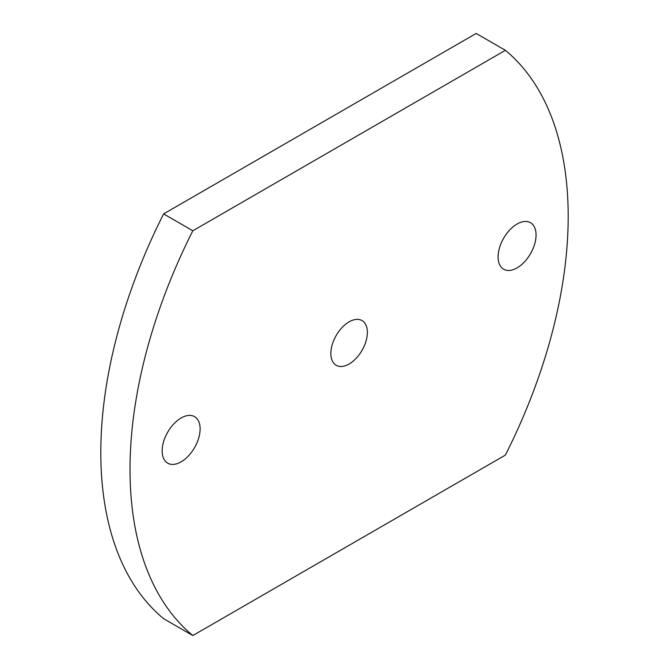 <?xml version="1.0" encoding="UTF-8"?>
<svg xmlns="http://www.w3.org/2000/svg" width="669" height="669" viewBox="0 0 669 669"><rect width="100%" height="100%" fill="white"/><g stroke="black" fill="none" stroke-linecap="round" stroke-linejoin="round"><path stroke-width="1" d="M181.14 461.836A26.852 15.504 120 0 0 198.676 438.17A26.852 15.504 120 0 0 194.562 416.653A26.852 15.504 120 0 0 181.14 417.983A26.852 15.504 120 0 0 163.596 441.649A26.852 15.504 120 0 0 167.71 463.165A26.852 15.504 120 0 0 181.14 461.836M517.078 267.884A26.852 15.504 120 0 0 534.615 244.218A26.852 15.504 120 0 0 530.5 222.702A26.852 15.504 120 0 0 517.078 224.031A26.852 15.504 120 0 0 499.534 247.697A26.852 15.504 120 0 0 503.648 269.214A26.852 15.504 120 0 0 517.078 267.884M349.109 364.011A25.823 14.91 120 0 0 365.976 341.265A25.823 14.91 120 0 0 362.013 320.568A25.823 14.91 120 0 0 349.109 321.848A25.823 14.91 120 0 0 332.242 344.602A25.823 14.91 120 0 0 336.198 365.291A25.823 14.91 120 0 0 349.109 364.011M163.612 213.913A390.278 225.328 120 0 0 163.612 618.683L192.823 635.55L505.388 455.087A390.278 225.328 120 0 0 505.388 50.317L476.177 33.45L163.612 213.913L192.823 230.772A390.278 225.328 120 0 0 192.823 635.55M505.388 50.317L192.823 230.772"/></g></svg>

